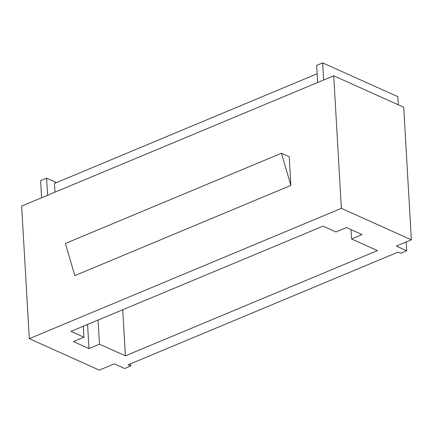 <?xml version="1.0" encoding="UTF-8"?>
<svg xmlns="http://www.w3.org/2000/svg" width="433" height="433" viewBox="0 0 433 433"><rect width="100%" height="100%" fill="white"/><g stroke="black" fill="none" stroke-linecap="round" stroke-linejoin="round"><path stroke-width="0.65" d="M74.828 275.621L65.399 243.46L281.45 153.25L290.879 185.411L74.828 275.621M281.45 153.25L289.222 156.746L290.879 185.411M56.49 182.596L46.602 178.152L40.599 180.658L41.584 197.767M406.208 241.96L406.717 250.739L396.347 246.079L411.35 239.812L403.708 107.243L333.724 75.786L21.65 206.092L29.292 338.666L99.276 370.118L114.28 363.85L124.65 368.51L130.647 366.004L130.522 363.812M47.587 195.261L46.602 178.152M323.651 79.997L322.666 62.882L397.83 96.667L398.3 104.813M322.666 62.882L316.664 65.388L317.649 82.497M406.717 250.739L400.714 253.245L398.122 252.076L128.06 364.84L130.647 366.004M317.145 73.767L54.477 183.435L54.98 192.171M29.292 338.666L341.366 208.36L333.724 75.786M411.35 239.812L341.366 208.36M73.421 341.588L88.976 348.576L99.476 344.192L125.397 355.839L377.457 250.593L351.536 238.946L362.037 234.562L346.487 227.574L335.986 231.958L323.023 226.134L70.963 331.375L83.926 337.199L73.421 341.588M83.293 326.228L83.926 337.199M98.085 320.052L99.476 344.192M122.739 309.757L125.397 355.839M350.995 229.598L351.536 238.946M87.58 324.436L88.976 348.576"/></g></svg>
